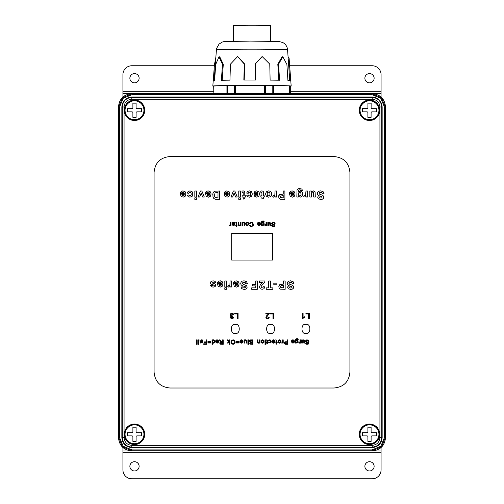 <?xml version="1.0" encoding="UTF-8"?>
<svg xmlns="http://www.w3.org/2000/svg" width="504" height="504" viewBox="0 0 504 504"><rect width="100%" height="100%" fill="white"/><g stroke="black" fill="none" stroke-linecap="round" stroke-linejoin="round"><path stroke-width="0.76" d="M119.517 107.125L118.472 106.968C119.322 98.916 123.77 94.468 131.821 93.618L372.179 93.618L131.821 93.618C123.719 94.399 119.272 98.847 118.472 106.968L118.472 437.585C119.253 445.687 123.707 450.141 131.821 450.935L372.179 450.935C380.281 450.154 384.728 445.706 385.529 437.585L385.529 106.968C384.747 98.866 380.293 94.418 372.179 93.618C380.23 94.468 384.678 98.916 385.529 106.968L385.371 437.428L381.459 446.872L372.021 450.784L131.979 450.784L122.541 446.872L118.629 437.428L119.517 437.428L123.165 446.242L131.979 449.889L131.821 450.935C123.77 450.091 119.322 445.637 118.472 437.585L118.629 107.125L122.541 97.682L131.979 93.775L131.979 94.664L123.165 98.312L119.517 107.125L119.517 437.428M131.979 449.889L372.021 449.889L380.835 446.242L384.483 437.428L384.483 107.125L380.835 98.312L372.021 94.664L131.979 94.664M372.021 94.664L372.021 93.775L381.459 97.682L385.371 107.125L384.483 107.125M359.27 110.263A10.238 10.238 0 0 0 369.501 120.5A10.238 10.238 0 0 0 379.739 110.263A10.238 10.238 0 0 0 369.501 100.025A10.238 10.238 0 0 0 359.27 110.263M124.261 110.263A10.238 10.238 0 0 0 134.499 120.5A10.238 10.238 0 0 0 144.73 110.263A10.238 10.238 0 0 0 134.499 100.025A10.238 10.238 0 0 0 124.261 110.263M124.261 434.291A10.238 10.238 0 0 0 134.499 444.528A10.238 10.238 0 0 0 144.73 434.291A10.238 10.238 0 0 0 134.499 424.053A10.238 10.238 0 0 0 124.261 434.291M359.27 434.291A10.238 10.238 0 0 0 369.501 444.528A10.238 10.238 0 0 0 379.739 434.291A10.238 10.238 0 0 0 369.501 424.053A10.238 10.238 0 0 0 359.27 434.291M131.821 445.347L372.179 445.347C376.897 444.881 379.481 442.298 379.934 437.585L381.717 437.585C381.156 443.375 377.981 446.557 372.179 447.124L131.821 447.124C126.032 446.569 122.856 443.388 122.283 437.585L122.283 106.968C122.844 101.178 126.019 97.997 131.821 97.43L131.821 99.206C127.103 99.672 124.52 102.262 124.066 106.968L124.066 437.585C124.526 442.304 127.115 444.893 131.821 445.347L131.821 447.565C125.767 446.979 122.447 443.652 121.848 437.585L121.848 106.968C122.434 100.913 125.754 97.587 131.821 96.995L372.179 96.995C378.233 97.574 381.553 100.901 382.152 106.968L382.152 437.585C381.566 443.64 378.246 446.966 372.179 447.565L131.821 447.565M131.821 96.995L131.821 97.43L372.179 97.43C377.969 97.984 381.144 101.165 381.717 106.968L379.934 106.968C379.474 102.249 376.885 99.66 372.179 99.206L131.821 99.206M384.483 437.428L385.529 437.585C384.678 445.637 380.23 450.091 372.179 450.935L372.021 449.889M385.529 437.585L385.529 106.968M131.821 450.935L372.179 450.935M118.472 106.968L118.472 437.585M372.179 93.618L131.821 93.618M233.308 41.208L233.308 25.528A18.692 0.328 0 0 1 250.891 25.2A18.692 0.328 0 0 1 270.692 25.528L270.692 41.208M226.932 93.618L226.932 85.548L235.343 85.447L235.343 93.618M264.468 93.618L264.468 85.415L235.343 85.447M264.468 85.415L273.477 85.497L273.477 93.618M289.535 93.618L289.535 85.919L273.477 85.497M289.535 85.919L290.317 86.083L290.317 93.618L290.317 86.083M213.683 86.014L213.872 93.618M226.932 85.548L213.872 86.001M213.683 86.19A39.173 0.687 0 0 1 212.827 86.045A39.173 0.687 0 0 1 216.783 85.749L217.174 85.737A39.173 0.687 0 0 1 236.042 85.422L236.849 85.415A39.173 0.687 0 0 1 249.682 85.365A39.173 0.687 0 0 1 262.773 85.39L263.611 85.397A39.173 0.687 0 0 1 284.458 85.667L284.943 85.68A39.173 0.687 0 0 1 291.173 86.045A39.173 0.687 0 0 1 290.959 86.121L290.858 86.134A39.173 0.687 0 0 1 290.317 86.19M284.458 85.667L284.943 85.68M262.773 85.39L263.611 85.397M236.042 85.422L236.849 85.415M216.783 85.749L217.174 85.737M288.131 57.191L288.792 57.198L289.12 58.47L290.644 80.653A38.776 0.674 180 0 0 287.916 80.451L286.902 64.443L282.82 56.763L278.567 64.222L279.581 80.23A38.776 0.674 180 0 0 270.119 80.111L269.772 64.109L262.137 56.517L255.27 64.033L255.616 80.035A38.776 0.674 180 0 0 249.701 80.035A38.776 0.674 180 0 0 243.841 80.048L244.327 64.046L237.604 56.536L230.435 64.153L229.956 80.155A38.776 0.674 180 0 0 221.388 80.294L222.472 64.279L218.963 56.832L215.693 64.518L214.609 80.527A38.776 0.674 180 0 0 213.224 80.709L212.827 86.045M213.255 80.735L214.433 64.707L215.857 57.286M289.743 80.653L287.582 49.789A35.582 0.624 180 0 0 249.889 49.165A35.582 0.624 180 0 0 216.418 49.789L214.131 80.564M278.825 80.243L277.811 64.235L282.076 56.776L282.82 56.763M255.358 80.048L255.005 64.052L262.137 56.517M237.604 56.536L244.686 64.058L244.207 80.06M218.963 56.832L219.763 56.839L223.285 64.291L222.201 80.3M367.895 112.751A0.888 0.888 0 0 0 367.006 111.857L362.376 111.844L362.389 108.637L367.019 108.656A0.888 0.888 0 0 0 367.914 107.768L367.926 103.137L371.133 103.15L371.114 107.78A0.888 0.888 0 0 0 372.002 108.669L376.633 108.688L376.62 111.894L371.99 111.875A0.888 0.888 0 0 0 371.095 112.764L371.083 117.394L367.876 117.382L367.895 112.751M369.47 120.059A9.79 9.79 0 0 0 379.298 110.3A9.79 9.79 0 0 0 369.539 100.472A9.79 9.79 0 0 1 379.298 110.3A9.79 9.79 0 0 1 369.47 120.059A9.79 9.79 0 0 1 359.711 110.231A9.79 9.79 0 0 1 369.539 100.472M132.892 436.785A0.888 0.888 0 0 0 132.004 435.891L127.373 435.891L127.373 432.69L132.004 432.69A0.888 0.888 0 0 0 132.892 431.796L132.892 427.171L136.099 427.171L136.099 431.796A0.888 0.888 0 0 0 136.987 432.69L141.618 432.69L141.618 435.891L136.987 435.891A0.888 0.888 0 0 0 136.099 436.785L136.099 441.409L132.892 441.409L132.892 436.785M134.499 424.5A9.79 9.79 0 0 1 144.289 434.291A9.79 9.79 0 0 1 134.499 444.081A9.79 9.79 0 0 1 124.702 434.291A9.79 9.79 0 0 1 134.499 424.5M367.901 436.785A0.888 0.888 0 0 0 367.013 435.891L362.382 435.891L362.382 432.69L367.013 432.69A0.888 0.888 0 0 0 367.901 431.796L367.901 427.171L371.108 427.171L371.108 431.796A0.888 0.888 0 0 0 371.996 432.69L376.627 432.69L376.627 435.891L371.996 435.891A0.888 0.888 0 0 0 371.108 436.785L371.108 441.409L367.901 441.409L367.901 436.785M369.501 424.5A9.79 9.79 0 0 1 379.298 434.291A9.79 9.79 0 0 1 369.501 444.081A9.79 9.79 0 0 1 359.711 434.291A9.79 9.79 0 0 1 369.501 424.5A9.79 9.79 0 0 0 359.711 434.291A9.79 9.79 0 0 0 369.501 444.081M132.892 112.757A0.888 0.888 0 0 0 132.004 111.869L127.373 111.869L127.373 108.662L132.004 108.662A0.888 0.888 0 0 0 132.892 107.774L132.892 103.144L136.099 103.144L136.099 107.774A0.888 0.888 0 0 0 136.987 108.662L141.618 108.662L141.618 111.869L136.987 111.869A0.888 0.888 0 0 0 136.099 112.757L136.099 117.388L132.892 117.388L132.892 112.757M134.499 100.472A9.79 9.79 0 0 1 144.289 110.263A9.79 9.79 0 0 1 134.499 120.059A9.79 9.79 0 0 1 124.702 110.263A9.79 9.79 0 0 1 134.499 100.472M381.074 97.014L381.074 74.655A8.902 8.902 0 0 0 372.173 65.753L289.661 65.753M214.357 65.753L131.828 65.753A8.902 8.902 0 0 0 122.926 74.655L122.926 91.772L213.683 91.772L122.926 91.772L122.926 97.014M129.868 78.221A4.63 4.63 0 0 0 134.499 82.845A4.63 4.63 0 0 0 139.123 78.221A4.63 4.63 0 0 0 134.499 73.59A4.63 4.63 0 0 0 129.868 78.221M364.877 78.221A4.63 4.63 0 0 0 369.501 82.845A4.63 4.63 0 0 0 374.132 78.221A4.63 4.63 0 0 0 369.501 73.59A4.63 4.63 0 0 0 364.877 78.221M381.074 91.772L290.317 91.772L381.074 91.772M122.926 452.787L122.926 469.898A8.902 8.902 0 0 0 131.828 478.8L372.173 478.8A8.902 8.902 0 0 0 381.074 469.898L381.074 452.787L122.926 452.787L122.926 450.973L381.074 450.973L381.074 447.539M374.132 466.339A4.63 4.63 0 0 0 369.501 461.708A4.63 4.63 0 0 0 364.877 466.339A4.63 4.63 0 0 0 369.501 470.969A4.63 4.63 0 0 0 374.132 466.339M139.123 466.339A4.63 4.63 0 0 0 134.499 461.708A4.63 4.63 0 0 0 129.868 466.339A4.63 4.63 0 0 0 134.499 470.969A4.63 4.63 0 0 0 139.123 466.339M122.926 447.539L122.926 450.973M381.074 450.973L381.074 452.787M246.191 223.593L246.45 224.752L247.136 225.067L247.823 224.752L248.094 223.82L247.823 222.881L247.136 222.573L246.292 223.146M246.45 222.881L246.179 223.839M216.235 341.781L217.117 342.707L218.037 341.781L216.235 341.781L217.117 342.707L218.037 341.788M263.812 223.877L263.56 222.944L262.918 222.648L262.282 222.938L262.023 223.858L262.288 224.759L262.93 225.067L263.554 224.765L263.806 223.637M278.523 341.491L278.794 342.399L279.474 342.707L280.155 342.405L280.426 341.473L280.155 340.546L279.474 340.238L278.529 341.252M280.155 342.405L279.474 342.707L278.693 342.266M278.794 340.546L279.474 340.238L280.249 340.679M267.158 194.374L267.561 195.401L268.607 195.873L269.659 195.401L270.087 194.027L269.659 192.654L268.607 192.175L267.561 192.654L267.158 193.687M268.853 195.854L268.367 195.854M268.367 192.194L268.853 192.194M202.28 340.723L201.071 340.351L200.617 341.479L201.991 341.158L202.117 340.358M280.451 196.1L280.533 197.499L283.223 197.921L283.223 195.565L280.451 196.1M282.416 197.921L282.076 197.921M281.207 197.864L280.533 197.499L281.207 197.864M208.058 195.943L209.11 195.571L209.444 194.538L207.062 194.538L207.629 195.773M207.421 195.596L208.246 195.955M298.399 194.109L298.784 195.502L299.76 195.955L300.705 195.508L301.077 194.147L300.705 192.742L299.786 192.301L298.803 192.755L298.412 193.769M301.077 194.147L301.058 194.494M225.792 194.538L226.151 195.596L226.976 195.955L227.839 195.571L228.173 194.538L225.792 194.538M226.838 195.949L227.178 195.936M233.491 225.067L234.417 224.135L232.596 224.135L233.491 225.067M235.097 284.495L235.456 285.548L236.288 285.913L237.145 285.529L237.485 284.495L235.097 284.495M280.709 286.058L280.785 287.456L283.481 287.878L283.481 285.522L281.232 285.648L280.52 286.707M251.263 341.914L250.255 341.58L250.217 340.773L250.614 341.844L252.296 341.914L252.296 340.383L250.217 340.773L251.187 340.383M250.217 340.773L250.784 340.402M214.439 195.168L215.082 197.455L217.993 197.921L217.993 192.415L215.044 192.837L214.452 195.709M214.547 196.421L214.679 196.844M217.243 197.921L216.859 197.921M295.98 341.517L296.245 342.411L296.881 342.707L297.505 342.411L297.757 341.529L297.505 340.603L296.869 340.313L295.993 341.277M297.505 342.411L296.881 342.707L296.15 342.279M296.239 340.603L297.517 340.616M297.751 341.29L297.751 341.756M220.727 342.43L220.261 343.098L220.494 343.621L222.629 343.822L222.629 342.348L220.727 342.43L220.261 343.098M292.074 341.788L292.963 342.714L293.882 341.788L292.074 341.788L292.963 342.714L293.599 342.462L292.963 342.714M293.882 341.788L293.599 342.462M210.351 282.851L211.044 281.427L213.091 280.829L215.044 281.333L215.977 282.687L214.376 282.933L213.967 282.227L212.159 282.209L212.064 282.939L215.044 283.922L215.756 285.283L215.139 286.593L213.224 287.129L211.384 286.726L210.559 285.535L212.058 285.258L213.192 285.982L214.099 285.806L214.118 285.195L210.848 284.036L210.376 282.53M214.276 285.484L213.992 285.125M212.058 285.258L212.543 285.863M212.064 282.939L213.312 283.311M217.451 282.618L218.415 281.289L220.072 280.829L222.396 281.856L222.995 283.935L222.207 286.285L220.229 287.129L218.106 286.24L217.363 283.519L221.357 283.519L220.972 282.416L220.053 282.026L219.038 282.883L217.451 282.618L217.583 282.284M220.072 280.829L220.664 280.873M243.079 287.734L244.169 288.036L245.587 287.223L245.335 286.719L241.977 285.56L241.057 284.716L240.729 283.393L241.126 282.051L242.248 281.125L244.062 280.822L246.481 281.547L247.489 283.676L245.858 283.834L245.259 282.624L244.043 282.24L242.821 282.58L242.405 283.387L243.186 284.25L246.702 285.718M246.96 288.074L245.794 289.139L244.157 289.428L241.794 288.742L240.969 286.908L242.708 287.116M246.424 285.434L247.193 287.11L246.677 288.508M262.307 282.889L262.634 282.448L259.472 282.448L259.472 280.967L265.06 280.967L264.512 282.561L261.4 285.919L261.072 286.896L261.356 287.715L262.149 287.998L262.943 287.696L263.283 286.7L264.871 286.858L263.983 288.748L262.105 289.321L260.171 288.66L259.472 287.003L260.31 284.873L262.634 282.448M188.288 196.743L187.293 195.256L188.868 194.972L189.958 195.917L190.909 195.508L191.262 194.128L190.903 192.616L189.932 192.175L189.082 192.553M201.165 192.931L199.685 197.039L198.047 197.039L200.441 191.01L201.877 191.01L204.303 197.039L202.633 197.039L201.165 192.931L200.831 193.958M210.42 196.213L208.347 197.177L206.224 196.283L205.481 193.561L209.475 193.561L209.091 192.459L208.171 192.068L207.15 192.931L205.563 192.66L206.533 191.331L208.183 190.877L210.514 191.904L211.107 193.977L210.326 196.327M224.293 192.66L225.263 191.331L226.913 190.877L229.244 191.904L229.837 193.977L229.055 196.327L227.077 197.177L224.954 196.283L224.211 193.561L228.205 193.561L227.821 192.459L226.901 192.068L225.887 192.931L224.293 192.66L225.263 191.331M261.488 192.194L260.845 192.352L260.713 191.111L261.973 190.877L263.258 191.394L263.529 195.766L264.266 195.766L264.266 197.039L263.529 197.039L263.529 198.236L261.935 199.168L261.935 197.039L260.845 197.039L260.845 195.766L261.935 195.766L261.904 192.478L260.845 192.352L261.488 192.194M273.924 195.741L274.856 194.891L274.995 191.01L276.589 191.01L276.589 197.039L275.108 197.039L275.108 196.182L274.422 196.982L272.683 196.875L273.181 195.483L274.491 195.558L274.856 194.891M278.529 196.774L279.518 194.664L283.223 194.147L283.223 191.01L284.905 191.01L284.905 199.332L280.211 199.206L279.014 198.393L278.573 196.226M299.691 188.565L301.864 189.088L302.507 190.417L300.68 190.392L299.754 189.787L298.815 189.97L298.425 191.111L298.425 191.986L300.233 191.01L302.154 192.037L302.709 194.059L301.978 196.377L300.17 197.177L298.324 196.195L298.324 197.039L296.831 197.039L297.007 190.033L298.349 188.735L299.691 188.565M305.493 195.558L305.997 191.01L307.591 191.01L307.591 197.039L306.111 197.039L306.111 196.182L305.424 196.982L303.685 196.875L304.183 195.483L305.588 195.476M313.639 192.793L312.707 192.087L311.945 192.333M311.976 192.314L311.535 192.868L311.415 197.039L309.821 197.039L309.821 191.01L311.302 191.01L311.302 191.911L313.299 190.877L315.088 191.892L315.302 197.039L313.709 197.039L313.614 192.711M320.758 198.078L321.905 197.782L321.924 196.762L318.566 195.602L317.646 194.758L317.312 193.435L317.709 192.093L318.837 191.167L320.645 190.865L323.07 191.589L324.078 193.719L322.44 193.876L321.842 192.667L320.626 192.282L319.404 192.629L319.164 193.933L323.007 195.476L323.776 197.152L323.417 198.343L322.377 199.181L320.739 199.471L318.383 198.784L317.552 196.951L319.234 196.881L319.693 197.801L321.035 198.072M229.792 225.521L229.226 225.345L230.353 224.538L230.448 222.188L230.996 222.188L230.996 225.446L230.498 225.446L230.498 224.954L230.152 225.414L229.226 225.345M232.029 224.135L232.016 223.675L234.448 223.675L234.146 222.856L233.465 222.573L232.035 223.171L232.533 222.39L233.465 222.119L234.599 222.554L235.015 223.789L234.593 225.067L233.497 225.521L232.432 225.074L232.016 223.826M265.035 224.828L265.973 224.538L266.062 222.188L266.616 222.188L266.616 225.446L266.118 225.446L266.118 224.954L265.766 225.414L264.846 225.345L265.035 224.828L265.444 224.954M268.468 223.064L268.374 225.446L267.826 225.446L267.826 222.188L268.317 222.188L268.317 222.667L269.35 222.119L270.434 222.913L270.465 225.446L269.911 225.446L269.659 222.718L268.777 222.718L268.374 223.7M272.387 224.589L271.543 223.461L272.343 222.289L274.226 222.289L274.964 222.976M274.875 222.825L275.121 223.637L273.231 222.648L272.116 223.411L274.793 224.967L274.756 226.164L274.195 226.611L272.488 226.605L271.902 226.132L271.681 225.42L273.344 226.239L274.378 225.565L271.732 224.097M230.164 314.918L230.681 313.715L231.985 313.223L233.163 313.652L233.698 314.748L233.037 314.836L231.979 313.772L231.191 314.099L231.166 315.655L232.388 315.876L232.319 316.455L231.449 316.669L231.109 317.35L231.991 318.194L232.968 317.224L233.629 317.337L233.081 318.37L232.01 318.742L230.624 318.03L230.618 316.701L231.172 316.241L230.429 315.788L230.164 314.918L230.895 313.538M231.922 315.951L232.388 315.876L231.922 315.951M266.414 315.945L268.481 313.961L265.835 313.961L265.835 313.318L269.401 313.318L266.522 317.255L267.536 318.188L268.304 317.904L268.594 317.111L269.275 317.18L268.752 318.339L267.523 318.742L266.295 318.308L265.841 317.243L266.414 315.945L267.656 314.811M268.021 315.315L267.693 315.592M303.723 317.085L304.422 316.745L304.422 317.381L302.432 318.742L302.432 313.318L303.093 313.318L303.093 317.545L304.422 316.745M257.393 342.38L257.361 339.86L257.909 339.86L257.972 342.323L258.584 342.689L259.188 342.468L259.44 339.86L259.988 339.86L259.988 343.092L259.497 343.092L259.497 342.632L257.928 343.06L257.361 341.844M262.489 343.167L261.4 342.726L261.166 340.54L262.489 339.784L263.586 340.219L264.008 341.473L263.504 342.802L262.489 343.167L261.4 342.726M266.937 340.471L266.339 339.866L267.448 340.156L267.511 342.663L267.914 342.663L266.969 344.219L266.969 343.092L266.414 343.092L266.414 342.663L266.969 342.663L266.843 340.364M269.048 342.991L268.481 342.14L269.747 342.714L270.421 342.418L270.673 341.233M270.679 341.479L270.428 340.528L269.779 340.238L268.966 341.044L268.43 340.969L268.878 340.099L269.772 339.784L270.837 340.219L271.247 341.46L270.541 342.966L268.783 342.783M273.017 340.395L272.11 340.83L272.607 340.055L273.533 339.784L274.655 340.219L275.071 341.447L274.655 342.714L273.565 343.167L272.507 342.72L272.097 341.334L274.504 341.334L274.207 340.521L273.527 340.238L272.677 340.899M291.52 340.83L292.011 340.055L292.937 339.784L294.065 340.219L294.481 341.447L294.059 342.714L292.969 343.167L291.911 342.72L291.501 341.334L293.914 341.334L292.937 340.238L291.52 340.83L292.011 340.055M214.187 342.953L212.575 342.714L212.575 344.32L212.033 344.32L212.033 339.854L212.543 339.854L212.543 340.263L213.444 339.784L214.66 340.591L214.673 342.348L213.469 343.161M216.575 340.389L215.674 340.824L216.166 340.055L217.092 339.784L218.219 340.219L218.635 341.441L218.213 342.707L217.123 343.161L216.065 342.72L215.655 341.334L218.068 341.334L217.766 340.515L217.092 340.231L216.241 340.893M235.192 342.027L234.593 343.766L233.05 344.396L231.178 343.281L230.92 342.077L231.197 340.868L233.056 339.778L234.184 340.08L234.933 340.912L235.148 342.581M241.007 340.389L240.099 340.824L240.597 340.055L241.523 339.784L242.651 340.219L243.067 341.441L242.644 342.707L241.555 343.161L240.496 342.72L240.087 341.334L242.5 341.334L242.197 340.515L241.523 340.231L240.666 340.893M334.045 388.004C343.703 387.078 348.995 381.786 349.921 372.128L349.921 172.431C348.995 162.773 343.703 157.481 334.045 156.555L169.955 156.555C160.297 157.481 155.005 162.773 154.079 172.431L154.079 372.128C155.005 381.786 160.297 387.078 169.955 388.004L334.045 388.004C343.703 387.078 348.995 381.786 349.921 372.128M235.311 333.314C230.07 334.889 230.07 322.906 235.311 324.475C230.07 322.906 230.07 334.889 235.311 333.314C240.559 334.889 240.559 322.906 235.311 324.475M305.915 333.314C300.668 334.889 300.668 322.906 305.915 324.475C311.163 322.906 311.163 334.889 305.915 333.314C311.163 334.889 311.163 322.906 305.915 324.475C300.668 322.906 300.668 334.889 305.915 333.314M249.65 340.565L250.463 339.929L252.888 339.854L252.888 344.32L250.393 344.182L249.908 343.766L249.732 343.174L250.356 342.229L249.518 341.151L250.463 339.929M220.62 340.786L221.351 341.693L222.629 341.838L222.629 339.854L223.222 339.854L223.222 344.32L220.336 344.201L219.838 343.772L219.964 342.298L220.909 341.882L219.29 339.854L220.034 339.854L221.048 341.397M200.025 340.244L199.886 339.854L200.573 340.25L201.764 339.784L202.583 340.043L202.866 340.704L202.476 341.454L200.617 341.907L200.768 342.518L201.392 342.707L202.772 342.166L202.532 342.72L200.642 343.066L200.088 342.443L199.886 339.854M308.064 342.14L308.656 342.613L308.624 343.797L308.064 344.245L306.369 344.238L305.563 343.066L307.219 343.879L308.246 343.205L306.193 342.21L305.43 341.12L306.218 339.954L308.164 339.986M308.095 339.961L308.983 341.29L307.106 340.313L305.997 341.069L306.52 341.699L308.177 342.197M304.328 340.578L304.359 343.092L303.811 343.092L303.78 340.717L303.143 340.257L302.375 340.729L302.287 343.092L301.738 343.092L301.738 339.86L302.23 339.86L302.23 340.332L303.786 339.891L304.359 341.088M298.973 342.481L299.899 342.191L299.993 339.86L300.541 339.86L300.541 343.092L300.044 343.092L300.044 342.6L299.344 343.167L298.784 342.991L298.973 342.481L299.376 342.6M297.864 338.808L298.211 339.589L296.346 339.148L296.031 340.282L296.925 339.86L297.952 340.339L298.154 342.348L296.919 343.167L295.974 342.701L295.47 343.092L295.621 339.224L296.932 338.543L297.896 338.827M284.596 342.065L287.053 341.674L287.053 339.86L287.639 339.86L287.639 344.32L285.277 344.276L284.369 343.64L284.596 342.065L285.907 341.674M282.019 343.167L281.452 342.991L282.574 342.191L282.662 339.86L283.21 339.86L283.21 343.092L282.719 343.092L282.719 342.6L282.019 343.167L281.452 342.991M276.198 340.364L275.694 339.866L276.803 340.156L276.866 342.663L277.269 342.663L276.324 344.219L276.324 343.092L275.77 343.092L275.77 342.663L276.324 342.663L276.016 340.326M259.938 223.675L259.636 222.856L258.955 222.573L257.525 223.171L258.023 222.39L258.962 222.119L260.089 222.554L260.511 223.789L260.089 225.067L258.987 225.521L257.922 225.074L257.506 223.826L259.919 223.474M253.443 224.475L253.178 225.697L251.32 226.762L250.186 226.422L249.543 225.452L250.129 225.313L251.332 226.252L252.202 226.006L252.687 225.338L252.662 223.474L251.376 222.623L250.532 222.913L250.066 223.77L249.467 223.618L250.142 222.497L251.332 222.113L252.51 222.409L253.443 224.475L253.058 225.899M248.661 223.82L248.157 225.162L247.136 225.521L246.034 225.08L245.612 223.864L245.801 222.875L247.136 222.119L248.239 222.554L248.611 224.356M242.481 222.667L243.514 222.119L244.421 222.503L244.629 225.446L244.075 225.446L244.043 223.058L243.401 222.592L242.626 223.064L242.537 225.446L241.983 225.446L241.983 222.188L242.644 222.472M238.694 225.414L238.153 224.734L238.121 222.188L238.676 222.188L238.738 224.677L239.356 225.042L239.961 224.822L240.219 223.971L240.219 222.188L240.773 222.188L240.773 225.446L240.276 225.446L240.276 224.986L239.236 225.521L238.329 225.137M290.499 191.331L292.15 190.877L294.481 191.904L295.073 193.977L294.292 196.327L292.314 197.177L290.191 196.283L289.447 193.561L293.441 193.561L293.057 192.459L292.137 192.068L291.117 192.931L289.529 192.66L290.499 191.331L292.15 190.877M255.988 192.27L255.604 192.931L254.01 192.66L254.98 191.331L256.637 190.877L258.962 191.904L259.56 193.977L258.772 196.327L256.794 197.177L254.671 196.283L253.928 193.561L257.922 193.561L257.538 192.459L256.618 192.068L255.604 192.931M248.623 192.433L248.214 193.322L246.645 193.057L247.584 191.426L249.442 190.877L251.546 191.709L252.334 194.021L251.546 196.339L249.411 197.177L247.659 196.699L246.727 195.256L248.302 194.972L249.386 195.917L250.337 195.508L250.696 194.128L250.331 192.616L249.367 192.175L248.623 192.433L248.214 193.322M244.018 191.016L244.749 192.018L244.799 195.766L245.53 195.766L245.53 197.039L244.799 197.039L244.799 198.236L243.199 199.168L243.199 197.039L242.109 197.039L242.109 195.766L243.199 195.766L243.167 192.478L242.115 192.352L241.977 191.111L243.237 190.877L244.522 191.394M216.607 199.332L215.019 199.174L213.765 198.406L212.972 197.058L212.959 193.322L213.847 191.854L215.025 191.186L219.675 191.01L219.675 199.332L216.21 199.326M181.327 191.331L182.983 190.877L185.308 191.904L185.907 193.977L185.119 196.327L183.141 197.177L181.018 196.283L180.274 193.561L184.269 193.561L183.884 192.459L182.965 192.068L181.95 192.931L180.363 192.66L181.327 191.331M293.662 286.82L293.322 288.294L292.282 289.139L290.644 289.428L288.288 288.742L287.456 286.908L289.139 286.833L289.598 287.759L290.663 288.036L291.81 287.74L292.074 287.223L291.829 286.719L288.471 285.56L287.551 284.716L287.217 283.393L287.614 282.051L288.742 281.125L290.55 280.822L293.284 281.868M233.598 282.618L234.568 281.289L236.225 280.829L238.549 281.856L239.148 283.935L238.361 286.285L236.382 287.129L234.259 286.24L233.516 283.519L237.51 283.519L237.126 282.416L236.206 282.026L235.192 282.883L233.598 282.618L233.736 282.284M228.784 287.129L227.732 286.826L228.23 285.44L229.547 285.516L229.912 284.848L230.044 280.967L231.638 280.967L231.638 286.997L230.158 286.997L230.158 286.14L229.471 286.94L227.732 286.826M213.224 287.129L211.384 286.726M213.967 282.227L213.091 281.982M220.053 282.026L219.423 282.227M218.106 286.24L217.363 283.519M245.335 286.719L243.791 286.159M242.644 286.833L243.111 287.759M279.77 284.621L283.481 284.105L283.481 280.967L285.157 280.967L285.157 289.29L280.47 289.164L279.266 288.345L278.788 286.726L279.77 284.621M189.189 192.433L188.779 193.322L187.217 193.057L188.149 191.426L190.008 190.877L192.112 191.709L192.9 194.021L192.112 196.339L189.977 197.177L188.225 196.699M188.868 194.972L189.227 195.678M205.563 192.66L206.533 191.331M207.541 192.27L207.15 192.931M263.258 191.394L263.529 193.139M261.935 193.334L261.904 192.478M270.182 191.249L271.328 192.345L271.719 194.109L271.328 195.647L270.22 196.781L268.613 197.177L266.377 196.283L265.501 194.04L266.383 191.772L268.607 190.877L270.182 191.249M273.735 197.177L272.683 196.875M278.813 195.483L279.518 194.664M302.154 192.037L302.709 194.059M298.5 190.373L298.425 191.111M300.68 190.392L300.472 189.958M304.183 195.483L304.926 195.741M305.424 196.982L303.685 196.875M313.299 190.877L314.389 191.142M319.234 196.881L319.693 197.801M319.769 194.292L321.117 194.657M322.44 193.876L321.842 192.667M262.981 220.865L263.926 221.13L264.272 221.917L262.395 221.477L262.074 222.617L262.975 222.188L264.014 222.673L264.209 224.696L262.968 225.521L262.017 225.055L261.507 225.446L261.664 221.552L262.981 220.865M266.118 224.954L265.766 225.414M274.132 226.044L274.378 225.565M272.248 225.376L273.344 226.239M272.488 226.605L271.681 225.42M274.56 223.681L274.378 223.133M231.172 316.241L230.429 315.788M230.624 318.03L230.618 316.701M231.355 317.955L232.64 317.955M232.646 314.024L231.979 313.772M233.163 313.652L233.698 314.748M269.275 317.18L268.752 318.339L267.523 318.742M268.304 317.904L268.594 317.111M258.464 343.167L257.928 343.06M271.07 342.38L270.541 342.966M270.579 333.314C275.827 334.889 275.827 322.906 270.579 324.475C265.331 322.906 265.331 334.889 270.579 333.314M247.892 344.32L247.892 339.854L248.441 339.854L248.441 344.32L247.892 344.32M239.129 342.991L236.187 342.991L236.187 342.481L239.129 342.481L239.129 342.991M239.129 341.636L236.187 341.636L236.187 341.126L239.129 341.126L239.129 341.636M229.333 341.139L229.333 339.854L229.881 339.854L229.881 344.32L229.333 344.32L229.333 341.775L228.035 343.085L227.329 343.085L228.564 341.888L227.203 339.854L227.877 339.854L228.948 341.51L229.333 341.139M210.886 342.991L207.938 342.991L207.938 342.481L210.886 342.481L210.886 342.991M210.886 341.636L207.938 341.636L207.938 341.126L210.886 341.126L210.886 341.636M206.142 341.882L206.142 339.854L206.734 339.854L206.734 344.32L203.723 344.32L203.723 343.791L206.142 343.791L206.142 342.411L204.051 342.411L204.051 341.882L206.142 341.882M198.318 344.32L198.318 343.69L198.866 343.69L198.866 344.32L198.318 344.32M198.318 343.085L198.318 339.854L198.866 339.854L198.866 343.085L198.318 343.085M196.598 344.32L196.598 339.854L197.146 339.854L197.146 344.32L196.598 344.32M264.984 344.32L264.984 343.69L265.532 343.69L265.532 344.32L264.984 344.32M264.984 343.092L264.984 339.86L265.532 339.86L265.532 343.092L264.984 343.092M305.928 313.961L305.928 313.318L309.298 313.318L309.298 318.717L308.587 318.717L308.587 313.961L305.928 313.961M270.314 313.961L270.314 313.318L273.691 313.318L273.691 318.717L272.973 318.717L272.973 313.961L270.314 313.961M234.7 313.961L234.7 313.318L238.071 313.318L238.071 318.717L237.359 318.717L237.359 313.961L234.7 313.961M231.695 233.358L272.651 233.358L272.651 260.07L231.695 260.07L231.695 233.358M238.764 199.332L238.764 197.852L240.358 197.852L240.358 199.332L238.764 199.332M238.764 197.039L238.764 191.01L240.358 191.01L240.358 197.039L238.764 197.039M194.828 199.332L194.828 197.852L196.421 197.852L196.421 199.332L194.828 199.332M194.828 197.039L194.828 191.01L196.421 191.01L196.421 197.039L194.828 197.039M273.823 284.779L273.823 283.185L276.954 283.185L276.954 284.779L273.823 284.779M268.695 287.878L268.695 280.967L270.377 280.967L270.377 287.878L272.84 287.878L272.84 289.29L266.232 289.29L266.232 287.878L268.695 287.878M255.704 284.502L255.704 280.967L257.38 280.967L257.38 289.29L251.679 289.29L251.679 287.878L255.704 287.878L255.704 285.913L252.227 285.913L252.227 284.502L255.704 284.502M224.809 289.29L224.809 287.809L226.403 287.809L226.403 289.29L224.809 289.29M224.809 286.997L224.809 280.967L226.403 280.967L226.403 286.997L224.809 286.997M250.356 342.229L249.732 341.825M245.032 340.376L244.635 343.085L244.087 343.085L244.087 339.854L244.579 339.854L244.579 340.332L245.606 339.784L246.677 340.572L246.708 343.085L246.16 343.085L246.128 340.717L245.032 340.376M219.964 342.298L220.909 341.882M200.642 343.066L200.258 342.821M202.772 342.166L202.532 342.72M200.768 342.518L201.965 342.575M201.159 339.885L201.764 339.784M307.182 342.493L306.193 342.21M307.219 343.879L308.001 343.678M306.369 344.238L305.783 343.766M308.813 343.167L308.624 343.797M308.429 341.34L308.24 340.792M302.23 340.332L303.257 339.784M299.344 343.167L298.784 342.991M298.154 342.348L297.669 342.953M297.675 339.513L296.346 339.148M279.474 339.784L280.571 340.219L280.986 341.473L280.489 342.802L279.474 343.167L278.384 342.726L277.956 341.523L278.145 340.54L279.474 339.784M258.439 222.73L258.098 223.241M252.832 224.475L252.662 223.474M251.332 226.252L252.687 225.338M250.532 222.913L250.066 223.77M243.823 222.718L243.401 222.592M239.961 224.822L240.219 223.971M236.156 222.705L235.645 222.195L236.76 222.491L236.83 225.017L237.233 225.017L236.275 226.586L236.275 225.446L235.721 225.446L235.721 225.017L236.275 225.017L236.156 222.705M248.302 194.972L248.661 195.678M244.749 192.018L244.799 193.139M234.114 192.931L232.634 197.039L230.996 197.039L233.39 191.01L234.826 191.01L237.252 197.039L235.582 197.039L234.114 192.931M212.701 195.092L212.959 193.322M292.074 287.223L291.829 286.719M292.975 281.547L293.983 283.676L292.345 283.834L291.747 282.624L290.531 282.24L289.309 282.58L288.899 283.387L289.674 284.25L292.912 285.434L293.681 287.11L293.322 288.294M236.206 282.026L235.576 282.227M240.66 341.781L241.548 342.707L242.468 341.781L240.66 341.781L241.548 342.707L242.468 341.781M292.213 195.955L293.076 195.571L293.41 194.538L291.029 194.538L291.388 195.596L292.213 195.955M258.092 224.135L258.98 225.067L259.906 224.135L258.092 224.135L258.98 225.067L259.598 224.841M259.906 224.135L259.623 224.816M212.531 341.422L212.789 342.399L213.419 342.707L214.03 342.411L214.276 341.466L214.011 340.54L213.394 340.231L212.543 341.195M214.074 342.348L213.419 342.707L212.694 342.26M212.694 340.647L213.394 340.231L214.106 340.673M218.95 284.495L219.303 285.548L220.135 285.913L220.998 285.529L221.332 284.495L218.95 284.495M231.714 343.035L233.05 343.892L234.127 343.457L234.581 342.021L234.146 340.748L233.056 340.282L231.96 340.754L231.701 343.004M231.538 342.298L231.544 341.756M234.562 341.712L234.568 342.298M234.291 343.262L233.938 343.615M250.431 342.714L250.727 343.728L252.296 343.791L252.296 342.443L250.765 342.493L250.312 343.104L250.727 343.728L250.419 343.495M250.765 342.493L251.332 342.443M251.401 343.791L250.727 343.728L251.401 343.791M255.509 194.538L255.868 195.596L256.693 195.955L257.557 195.571L257.891 194.538L255.509 194.538M261.538 341.491L261.815 342.399L262.489 342.707L263.17 342.405L263.441 341.473L263.17 340.546L262.489 340.238L261.809 340.546L261.538 341.491M263.17 342.405L262.489 342.707L261.715 342.266M261.715 340.685L262.489 340.238L263.271 340.679M272.67 341.788L273.559 342.714L274.478 341.788L272.67 341.788L273.559 342.714L274.478 341.788M285.907 343.797L284.987 343.495L285.081 342.411L284.987 343.495L287.053 343.797L287.053 342.197L285.195 342.336M284.987 343.495L285.081 342.411M181.862 194.538L182.215 195.596L183.047 195.955L183.91 195.571L184.243 194.538L181.862 194.538M380.835 98.312L381.459 97.682M123.165 98.312L122.541 97.682M380.835 446.242L381.459 446.872M123.165 446.242L122.541 446.872M379.934 437.585L379.934 106.968M382.152 106.968L381.717 106.968L381.717 437.585L382.152 437.585M372.179 445.347L372.179 447.565M372.179 96.995L372.179 99.206M124.066 437.585L121.848 437.585M121.848 106.968L124.066 106.968M227.543 85.535L227.543 93.618M234.473 93.618L234.473 85.453M265.369 85.422L265.369 93.618M272.79 93.618L272.79 85.485M289.825 85.938L289.825 93.618M288.534 64.632L289.441 64.632M277.811 64.235L278.567 64.222M244.686 64.058L244.327 64.046M223.285 64.291L222.472 64.279M215.309 64.707L214.433 64.707M369.47 119.7A9.437 9.437 0 0 0 378.939 110.3A9.437 9.437 0 0 0 369.539 100.832A9.437 9.437 0 0 0 360.07 110.231A9.437 9.437 0 0 0 369.47 119.7M134.499 443.728A9.437 9.437 0 0 0 143.93 434.291A9.437 9.437 0 0 0 134.499 424.853A9.437 9.437 0 0 0 125.061 434.291A9.437 9.437 0 0 0 134.499 443.728M369.501 443.728A9.437 9.437 0 0 0 378.939 434.291A9.437 9.437 0 0 0 369.501 424.853A9.437 9.437 0 0 0 360.07 434.291A9.437 9.437 0 0 0 369.501 443.728M134.499 119.7A9.437 9.437 0 0 0 143.93 110.263A9.437 9.437 0 0 0 134.499 100.825A9.437 9.437 0 0 0 125.061 110.263A9.437 9.437 0 0 0 134.499 119.7M381.074 93.587L290.317 93.587M213.683 93.587L122.926 93.587M381.074 91.734L290.317 91.734M213.683 91.734L122.926 91.734M122.926 452.819L381.074 452.819M287.582 49.789C287.242 46.601 285.705 44.213 282.964 42.62L279.197 41.511L250.406 41.082L223.952 41.624L222.163 42.103L219.07 44.075L216.651 48.308L216.418 49.789M289.12 58.47L291.173 86.045"/></g></svg>
